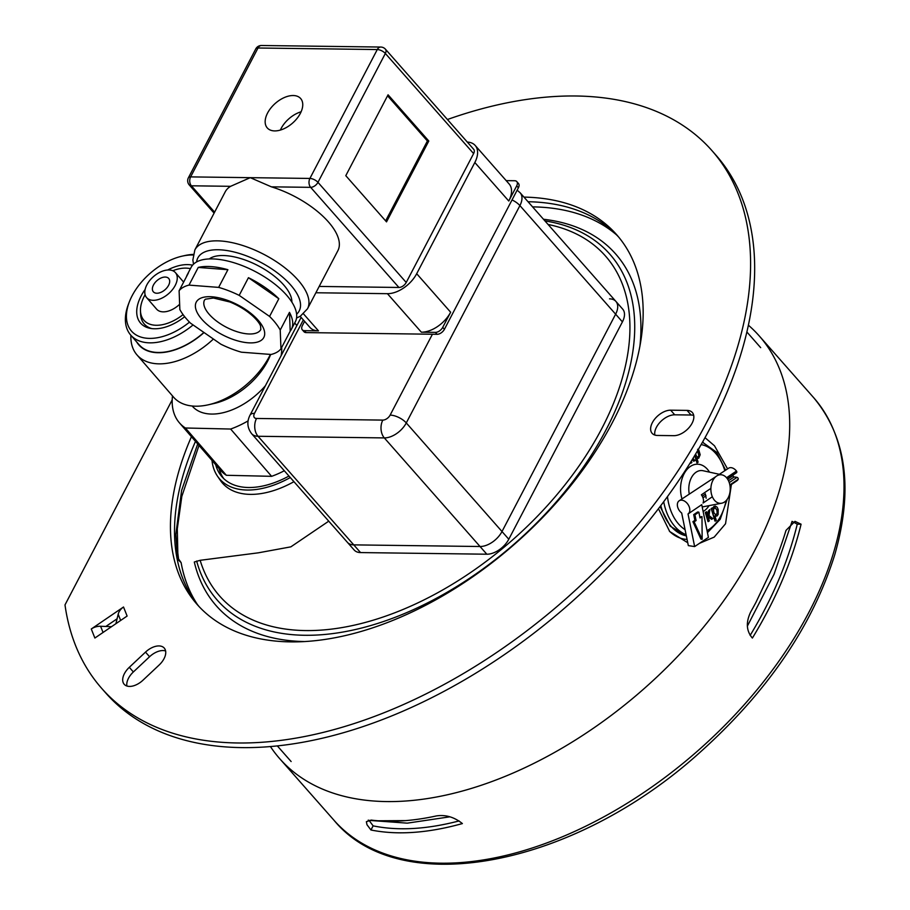 <?xml version="1.0" encoding="UTF-8"?>
<svg xmlns="http://www.w3.org/2000/svg" width="910" height="910" viewBox="0 0 910 910"><rect width="100%" height="100%" fill="white"/><g stroke="black" fill="none" stroke-linecap="round" stroke-linejoin="round"><path stroke-width="1.36" d="M197.368 604.456A280.371 165.256 138.6 0 1 181.113 562.619L178.553 558.945L177.825 552.962L177.291 528.881L181.829 496.371L198.994 445.422M532.566 206.877A280.371 165.256 138.6 0 1 616.605 234.917M328.749 521.168L290.847 546.853L258.315 552.825L200.155 560.31L194.308 562.016A266.118 156.861 -41.4 0 0 304.782 641.55M639.912 346.141A266.118 156.861 -41.4 0 0 543.486 219.253M290.29 477.545A82.605 48.696 138.6 0 1 247.258 490.035A82.605 48.696 138.6 0 1 217.536 476.248L220.447 480.491A83.219 49.049 -41.4 0 0 250.398 494.38A83.219 49.049 -41.4 0 0 293.941 481.686M223.814 478.705A79.432 46.819 138.6 0 1 219.094 468.627M215.681 464.68A79.432 46.819 -41.4 0 0 222.029 476.851A79.432 46.819 -41.4 0 0 248.578 487.51A79.432 46.819 -41.4 0 0 288.97 476.044M217.536 476.248A82.605 48.696 138.6 0 1 211.996 460.426M658.453 508.724L669.703 531.52L687.755 542.758M699.562 543.293L714.191 537.116L725.532 523.773L731.39 484.518M727.568 468.889L714.509 445.809L705.022 437.676M703.305 442.487A50.835 34.409 90.7 0 0 702.6 442.021M669.396 531.167A50.835 34.409 90.7 0 0 687.073 539.425M181.113 562.619L177.609 559.206L175.835 534.466L181.602 490.49L197.72 443.943M705.307 493.8L706.16 498.214M729.399 483.108A14.298 9.68 90.7 0 0 722.062 474.895A14.298 9.68 90.7 0 0 712.871 480.435A14.298 9.68 90.7 0 0 711.7 494.96A14.298 9.68 90.7 0 0 721.698 503.207A14.298 9.68 90.7 0 0 729.399 483.108M703.862 515.117L703.566 513.615M690.44 462.53L690.656 463.247L691.827 462.61L691.361 461.04M692.226 459.641L693.704 461.199L694.978 460.505L692.965 458.435M694.728 455.535L696.923 462.826L698.106 462.2L696.901 458.196L698.687 458.253L700.188 454.738L698.88 450.279L697.595 449.301M698.687 458.253L696.662 458.196M709.038 515.515L709.834 509.577L708.549 511.147L707.764 515.72L706.569 511.761L705.284 512.466L708.037 521.612L709.322 520.907L708.048 516.687L711.665 519.337L707.821 516.675M709.834 509.577L708.31 511.136L707.718 515.572M712.393 507.871L711.199 508.508L715.01 521.146L716.295 520.452L714.953 516.004L716.932 516.061L718.127 514.548L718.183 509.395L717.148 507.2L715.317 506.062L713.201 507.496L712.746 509.054L712.393 507.871L711.438 508.508L715.237 521.157M715.203 506.062L713.895 506.449L712.598 508.565M716.932 516.061L714.725 515.993M690.599 462.28L690.883 463.247M692.317 459.493L693.943 461.199M694.887 455.273L697.162 462.837M695.604 454.067L696.992 457.093L698.277 457.15L699.119 455.637L698.834 452.896L697.572 450.757M697.549 457.332L698.891 455.626L697.458 450.837M706.569 511.761L705.512 512.466L708.264 521.612M711.665 519.337L712.826 518.563L708.924 515.538M713.781 512.489L715.806 515.049L717.421 513.149L717.103 510.112L715.044 507.53L713.486 509.452L713.781 512.489M715.692 515.049L717.182 513.149L716.875 510.112L714.93 507.53M681.681 513.024A7.94 5.301 56.2 0 1 677.518 506.449A7.94 5.301 56.2 0 1 679.19 500.773A7.94 5.301 56.2 0 1 687.994 504.436A7.94 5.301 56.2 0 1 688.028 513.968A7.94 5.301 56.2 0 1 687.994 514.002L701.735 504.663L708.412 537.366L694.637 546.58L688.335 545.613L681.681 513.024M727.647 479.206L732.994 475.634A1.274 0.853 -123.8 0 0 734.199 476.931L737.009 477.363A1.274 0.853 56.2 0 1 738.158 479.331A7.53 5.028 56.2 0 1 736.963 480.73L729.945 485.496M710.881 488.374L701.383 494.812A7.826 5.221 56.2 0 1 703.055 503.037L712.348 496.758M719.355 474.303L728.591 468.218A7.53 5.028 56.2 0 1 736.463 471.05A1.274 0.853 56.2 0 1 736.577 472.654M699.949 505.88L688.028 513.968L694.637 546.58M701.985 516.596L700.029 517.915L698.857 512.171L694.921 514.81L696.093 520.543L694.125 521.862L702.156 539.3L701.985 516.596L699.847 517.028M698.857 512.171L697.64 511.989L693.704 514.616L694.876 520.349L692.908 521.669L700.939 539.107L702.156 539.3M693.704 514.616L694.921 514.81M694.876 520.349L696.093 520.543M692.908 521.669L694.125 521.862M512.034 199.95A12.706 5.608 -152.4 0 1 519.906 205.592L406.281 422.934A19.065 11.239 138.6 0 1 384.316 437.915L258.031 436.277A19.065 11.239 138.6 0 1 251.661 433.717L354.172 550.015A19.065 11.239 -41.4 0 0 360.542 552.575L486.827 554.213A19.065 11.239 -41.4 0 0 508.792 539.232L622.417 321.89L519.906 205.592A19.065 11.239 138.6 0 0 520.167 192.806L615.899 301.403A19.065 11.239 138.6 0 1 615.626 314.189L502.001 531.531A19.065 11.239 138.6 0 1 480.048 546.512L353.762 544.874A19.065 11.239 138.6 0 1 347.381 542.314A19.065 11.239 -41.4 0 0 353.762 544.874L480.048 546.512A19.065 11.239 -41.4 0 0 502.001 531.531L615.626 314.189A19.065 11.239 -41.4 0 0 615.899 301.403A19.065 11.239 -41.4 0 0 609.518 298.844M622.417 321.89A19.065 11.239 -41.4 0 0 622.679 309.104L615.899 301.403M315.884 292.758L387.421 293.68A25.423 14.981 -41.4 0 0 416.689 273.705L474.827 162.515A25.423 14.981 -41.4 0 0 475.191 145.463A25.423 14.981 -41.4 0 0 467.296 142.062M304.588 321.355L302.393 325.564A6.359 3.742 -41.4 0 0 302.302 329.818L304.008 331.752A6.359 3.742 -41.4 0 0 306.124 332.594L437.084 334.3A6.359 3.742 -41.4 0 0 444.41 329.306L518.393 187.779A6.359 3.742 -41.4 0 0 518.484 183.513L516.789 181.59A6.359 3.742 -41.4 0 0 514.662 180.737L506.188 180.635M475.191 145.463L509.134 183.968A25.423 14.981 138.6 0 1 508.77 201.019L516.698 185.856A6.359 3.742 -41.4 0 0 516.789 181.59M435.389 332.377A6.359 3.742 -41.4 0 0 442.715 327.384L450.643 312.221A25.423 14.981 138.6 0 1 421.364 332.196L435.389 332.377L437.084 334.3M302.302 329.818A6.359 3.742 -41.4 0 0 304.429 330.671L318.466 330.853A25.423 14.981 138.6 0 1 309.969 327.441L300.152 316.316M293.202 95.527A22.238 13.104 -41.4 0 0 270.896 107.983A22.238 13.104 -41.4 0 0 267.267 127.923A22.238 13.104 -41.4 0 0 274.706 130.915A22.238 13.104 -41.4 0 0 297.013 118.459A22.238 13.104 -41.4 0 0 300.641 98.519A22.238 13.104 -41.4 0 0 293.202 95.527M301.119 111.782A22.238 13.104 -41.4 0 0 280.371 130.073M291.871 302.12A47.661 21.01 -152.4 0 0 268.541 271.908A47.661 21.01 -152.4 0 0 223.075 255.528A47.661 21.01 -152.4 0 0 209.255 258.929M188.393 177.803A6.359 2.798 -152.4 0 1 190.622 176.893L250.261 177.666L230.628 186.311A63.541 28.017 -152.4 0 0 225.248 191.794L194.865 249.92A63.541 28.017 27.6 0 1 217.228 240.843A63.541 28.017 27.6 0 1 283.078 266.425A63.541 28.017 27.6 0 1 307.489 308.797L337.883 250.671A63.541 28.017 -152.4 0 0 271.396 186.834L250.261 177.666L309.9 178.44L377.275 49.55L258.008 48.003L190.622 176.893A6.359 4.3 90.7 0 0 191.384 185.799A6.359 3.742 138.6 0 1 189.257 184.946A6.359 6.359 0 0 1 188.393 177.803L255.767 48.913A6.359 2.798 -152.4 0 1 258.008 48.003A6.359 4.3 -89.3 0 1 261.488 45.5A6.359 6.359 0 0 0 255.767 48.913M473.609 153.585L385.351 53.462A6.359 3.742 138.6 0 0 385.442 49.197L473.7 149.32A6.359 3.742 138.6 0 1 473.609 153.585L406.224 282.475A6.359 3.742 138.6 0 1 398.91 287.469L310.651 187.346L271.396 186.834M428.803 141.016L386.522 221.881L345.789 175.675L388.07 94.799L428.803 141.016L427.404 140.993L385.647 220.88M319.183 286.434L398.91 287.469M387.558 95.789L427.404 140.993M129.3 667.326A15.891 9.362 -41.4 0 0 124.204 684.286A15.891 9.362 -41.4 0 0 142.95 680.225L159.148 665.017A15.891 9.362 -41.4 0 0 164.232 648.057A15.891 9.362 -41.4 0 0 145.498 652.117L129.3 667.326L133.372 671.955A15.891 9.362 -41.4 0 0 126.911 686.015M191.441 436.698A279.598 164.801 -41.4 0 0 197.06 604.365A279.598 164.801 -41.4 0 0 290.54 641.88A279.598 164.801 -41.4 0 0 570.979 485.36A279.598 164.801 -41.4 0 0 616.559 234.598A279.598 164.801 -41.4 0 0 523.955 197.106M195.491 441.373A279.598 164.801 -41.4 0 0 199.131 606.652M618.55 236.941A279.598 164.801 -41.4 0 0 528.027 201.724M172.195 399.865L64.997 604.9A406.69 239.717 -41.4 0 0 101.715 688.404L105.787 693.033A406.69 239.717 -41.4 0 0 569.387 603.933A406.69 239.717 -41.4 0 0 715.965 155.178L711.893 150.56A406.69 239.717 -41.4 0 0 447.413 119.517M101.715 688.404A406.69 239.717 -41.4 0 0 565.315 599.303A406.69 239.717 -41.4 0 0 711.893 150.56M120.655 620.449L118.186 614.25A12.706 10.044 -21.7 0 1 123.521 607.004L91.284 628.992A12.706 10.044 -21.7 0 1 100.589 626.262L103.057 632.461M123.521 607.004L127.116 616.047L94.879 638.035L91.284 628.992M118.186 614.25L115.911 623.691M111.543 626.671L100.589 626.262M105.856 626.455L117.094 618.789M687.027 410.399L670.659 410.183A15.891 9.362 -41.4 0 0 654.722 419.078A15.891 9.362 -41.4 0 0 652.129 433.331A15.891 9.362 -41.4 0 0 657.441 435.458L673.821 435.674A15.891 9.362 -41.4 0 0 689.746 426.779A15.891 9.362 -41.4 0 0 692.339 412.526A15.891 9.362 -41.4 0 0 687.027 410.399L691.099 415.017L674.731 414.812A15.891 9.362 -41.4 0 0 660.535 421.739A15.891 9.362 -41.4 0 0 654.836 435.06M165.609 650.957A15.891 9.362 -41.4 0 0 149.57 656.736L133.372 671.955M693.716 415.426A15.891 9.362 -41.4 0 0 691.099 415.017M179.111 290.756L179.85 309.536A58.775 25.924 -152.4 0 0 190.497 323.152L220.891 344.208A58.775 25.924 -152.4 0 0 241.423 352.193L271.078 354.468A58.775 25.924 -152.4 0 0 280.962 348.826L290.21 331.138A58.775 25.924 -152.4 0 0 291.382 329.329A58.775 25.924 -152.4 0 0 289.471 312.358L280.223 330.046A58.775 25.924 -152.4 0 0 275.753 323.3A58.775 25.924 -152.4 0 0 269.576 316.43L278.824 298.742A58.775 25.924 -152.4 0 0 248.441 277.686L239.194 295.375A58.775 25.924 -152.4 0 0 218.65 287.389L227.898 269.701A58.775 25.924 -152.4 0 0 198.243 267.426L188.996 285.114A58.775 25.924 -152.4 0 0 179.111 290.756L188.359 273.068A58.775 25.924 -152.4 0 0 187.198 274.865A58.775 25.924 -152.4 0 0 186.379 276.856M291.382 329.329L295.34 321.753A58.775 25.924 -152.4 0 0 288.97 298.025A58.775 25.924 -152.4 0 0 234.78 262.99A58.775 25.924 -152.4 0 0 191.157 267.29L187.198 274.865M218.65 287.389L188.996 285.114M280.962 348.826L280.223 330.046M269.576 316.43L239.194 295.375M290.21 331.138L289.471 312.358M278.824 298.742L248.441 277.686M227.898 269.701L198.243 267.426M248.1 420.875A76.258 45.591 139.1 0 1 230.639 429.042L185.378 427.996L226.34 475.282A76.258 45.591 139.1 0 1 220.402 470.14L179.441 422.854A76.258 45.591 139.1 0 1 172.49 395.952L172.502 395.918M226.34 475.282L271.612 476.328A76.258 45.591 139.1 0 0 284.318 470.766M179.645 304.27A19.065 11.398 139.1 0 1 156.634 309.173L146.624 297.627A19.065 11.398 139.1 0 1 146.874 284.819A19.065 11.398 139.1 0 1 161.298 271.635A19.065 11.398 139.1 0 1 175.448 272.659A19.065 11.398 139.1 0 1 175.198 285.467A19.065 11.398 139.1 0 1 160.774 298.651A19.065 11.398 139.1 0 1 146.624 297.627M168.589 285.319A10.169 6.074 139.1 0 1 160.899 292.349A10.169 6.074 139.1 0 1 153.346 291.803A10.169 6.074 139.1 0 1 153.483 284.966A10.169 6.074 139.1 0 1 161.172 277.937A10.169 6.074 139.1 0 1 168.714 278.483A10.169 6.074 139.1 0 1 168.589 285.319M151.947 328.612A38.129 22.795 139.1 0 1 140.606 314.109L140.481 310.936A35.922 21.476 -40.9 0 0 183.069 314.621M145.111 294.692A35.922 21.476 -40.9 0 0 144.36 296.068A35.922 21.476 -40.9 0 0 140.481 310.936M190.44 268.666A35.922 21.476 -40.9 0 0 189.485 268.473A35.922 21.476 -40.9 0 0 172.763 270.736M184.662 316.714A40.324 24.115 139.1 0 1 150.332 328.373A40.324 24.115 139.1 0 1 141.084 296A40.324 24.115 139.1 0 1 145.122 289.482M167.599 270.02A40.324 24.115 139.1 0 1 192.579 265.185M185.378 427.996A76.258 45.591 139.1 0 1 179.441 422.854M265.379 385.772A55.601 33.249 139.1 0 1 192.385 406.247L192.169 406.008M281.69 347.427A55.601 33.249 139.1 0 1 281.11 355.696M296.887 325.507L294.715 322.993A76.258 45.591 139.1 0 1 294.715 322.993A76.258 45.591 139.1 0 1 296.785 325.712M270.384 354.411A63.859 38.186 139.1 0 1 269.337 356.504A63.859 38.186 139.1 0 1 208.401 404.779A63.859 38.186 139.1 0 1 173.628 397.215L136.944 354.866A63.859 38.186 139.1 0 1 130.892 335.267M270.645 354.434L270.554 354.684A55.919 33.431 139.1 0 1 267.608 361.179A55.919 33.431 139.1 0 1 214.248 403.448L208.401 404.779M213.406 339.032A63.859 38.186 139.1 0 1 136.944 354.866M204.045 332.537A55.919 33.431 139.1 0 1 136.693 341.955M203.886 332.434A55.601 33.249 139.1 0 1 139.014 344.651L130.676 335.028A55.601 33.249 139.1 0 1 128.481 304.122L129.334 301.881A52.427 31.349 139.1 0 1 132.098 295.796A52.427 31.349 139.1 0 1 182.125 256.154A52.427 31.349 139.1 0 1 193.125 255.005M193.068 324.938A55.601 33.249 139.1 0 1 130.676 335.028M182.125 256.154L184.457 255.63A55.601 33.249 139.1 0 1 193.238 254.413M189.473 322.14A52.427 31.349 139.1 0 1 140.481 336.939A52.427 31.349 139.1 0 1 129.334 301.881M230.639 429.042L271.612 476.328M459.072 820.934C426.813 829.34 398.171 830.989 373.123 825.859L369.039 820.376L407.282 823.152L449.938 816.805M750.147 635.408C772.544 598.37 788.242 561.288 797.262 524.16L792.018 521.362M747.36 626.137L774.057 574.267L791.837 522.101M755.88 602.5L772.806 566.953A322.504 202.714 132.7 0 0 786.012 530.371L794.976 521.35L801.084 524.205C791.734 562.243 775.502 600.19 752.388 638.058C746.28 630.994 745.734 622.247 750.761 611.827A322.459 202.68 -47.3 0 0 755.88 602.5M405.644 820.615L378.037 820.774A319.637 167.042 -44.9 0 0 405.644 820.615A322.504 168.543 135.1 0 0 436.368 815.929C445.593 814.518 454.261 817.066 462.382 823.573C428.03 833.139 397.545 835.289 370.95 830L373.123 825.859M369.039 820.376L368.209 820.149M378.037 820.774A322.459 168.509 -44.9 0 1 371.166 820.092L366.366 821.696L366.98 824.722L370.95 830M748.395 325.211A319.637 188.404 138.6 0 1 759.281 335.972A319.637 188.404 138.6 0 1 707.184 622.645A319.637 188.404 138.6 0 1 386.591 801.573A319.637 188.404 138.6 0 1 279.723 758.69A319.637 188.404 138.6 0 1 270.406 746.541M797.262 524.16L801.084 524.205M196.651 561.038A261.625 154.211 -41.4 0 0 532.122 527.459A261.625 154.211 -41.4 0 0 544.942 220.902M200.155 560.31A257.132 151.56 -41.4 0 0 527.277 526.367A257.132 151.56 -41.4 0 0 548.082 224.463M702.202 506.95A18.257 12.353 90.7 0 0 702.611 506.881L721.698 503.207M722.062 474.895L703.077 470.732A18.257 12.353 90.7 0 0 689.291 494.119M681.977 498.93A24.536 16.607 -89.3 0 1 681.977 498.896A24.536 16.607 -89.3 0 1 688.131 468.275A24.536 16.607 -89.3 0 1 709.516 472.142M709.072 505.641A24.536 16.607 -89.3 0 1 703.134 511.534M686.117 534.716A47.661 32.259 -89.3 0 1 665.324 508.44A47.661 32.259 -89.3 0 1 663.697 501.751M724.815 470.697A44.488 30.11 90.7 0 0 724.69 470.311A44.488 30.11 90.7 0 0 701.144 444.58M667.474 496.61A44.488 30.11 90.7 0 0 669.623 507.154A44.488 30.11 90.7 0 0 685.082 529.654M707.024 530.598A44.488 30.11 90.7 0 0 726.078 500.682M660.808 505.607A47.661 32.259 90.7 0 0 661.581 508.394A47.661 32.259 90.7 0 0 686.345 535.865L670.283 526.23L660.091 506.563M738.158 479.331L729.843 484.939M726.567 477.75L736.463 471.05M734.199 476.931L728.489 480.742M706.023 495.779L702.975 497.815M729.24 482.618L737.009 477.363M702.258 496.2L705.432 494.073M303.337 319.922L254.493 413.345A6.359 3.742 -41.4 0 0 256.529 418.463A12.706 8.599 90.7 0 0 258.031 436.277L360.542 552.575M256.529 418.463L382.814 420.101A12.706 8.599 90.7 0 0 384.316 437.915L486.827 554.213M382.814 420.101A6.359 3.742 -41.4 0 0 390.128 415.108A12.706 5.608 -152.4 0 1 406.281 422.934L508.792 539.232M390.128 415.108L432.409 334.243M254.493 413.345A12.706 5.608 -152.4 0 0 250.023 415.165L301.119 317.419M516.698 185.856L518.393 187.779M442.715 327.384L444.41 329.306M304.429 330.671L306.124 332.594M474.827 162.515L508.77 201.019M416.689 273.705L450.643 312.221M387.421 293.68L421.364 332.196M303.508 313.882L318.466 330.853M296.614 314.212A57.194 25.218 -152.4 0 0 280.712 275.491A57.194 25.218 -152.4 0 0 217.979 249.749A57.194 25.218 -152.4 0 0 196.617 261.932M385.442 49.197A6.359 6.359 0 0 0 380.755 47.047A6.359 4.3 -89.3 0 0 377.275 49.55A6.359 2.798 27.6 0 1 385.351 53.462L317.965 182.353L406.224 282.475M309.9 178.44A6.359 2.798 27.6 0 1 317.965 182.353A6.359 3.742 138.6 0 1 310.651 187.346A6.359 4.3 90.7 0 1 309.9 178.44M230.628 186.311L191.384 185.799L214.601 212.144M149.57 656.736L145.498 652.117M674.731 414.812L670.659 410.183M259.691 322.072A38.129 16.812 27.6 0 1 248.009 342.786A38.129 16.812 27.6 0 1 200.382 317.51A38.129 16.812 27.6 0 1 212.064 296.796A38.129 16.812 27.6 0 1 259.691 322.072M204.523 300.016A31.77 14.014 -152.4 0 0 207.969 312.835A31.77 14.014 -152.4 0 0 237.26 331.775A31.77 14.014 -152.4 0 0 260.84 329.454L260.601 326.565C260.533 323.357 250.512 310.469 229.923 301.995L213.452 298.025L205.501 299.174L204.523 300.016M813.597 397.59A319.637 188.404 138.6 0 1 761.499 684.263A319.637 188.404 138.6 0 1 440.895 863.192A319.637 188.404 138.6 0 1 334.027 820.308C400.229 900.923 574.517 866.206 700.245 752.126C767.767 691.452 812.63 625.591 834.823 554.531C853.489 489.273 846.414 436.959 813.597 397.59L759.281 335.972M277.322 745.893L291.132 761.545M746.883 331.991L760.68 347.654M707.445 532.668L720.185 519.314L727.215 499.294M725.634 470.163L716.557 452.224L702.497 442.214M715.829 476.624L679.19 500.773M736.554 472.677L727.42 478.853M251.661 433.717C247.247 427.882 246.701 421.705 250.023 415.165M520.167 192.806L517.142 190.179M307.489 308.797L300.357 316.202L296.546 318.045M193.511 264.184L192.863 259.998L194.865 249.92M380.755 47.047L261.488 45.5M214.1 213.122L189.257 184.946M175.448 272.659L183.638 282.111M189.485 268.473L190.452 268.643M279.723 758.69L334.027 820.308"/></g></svg>
